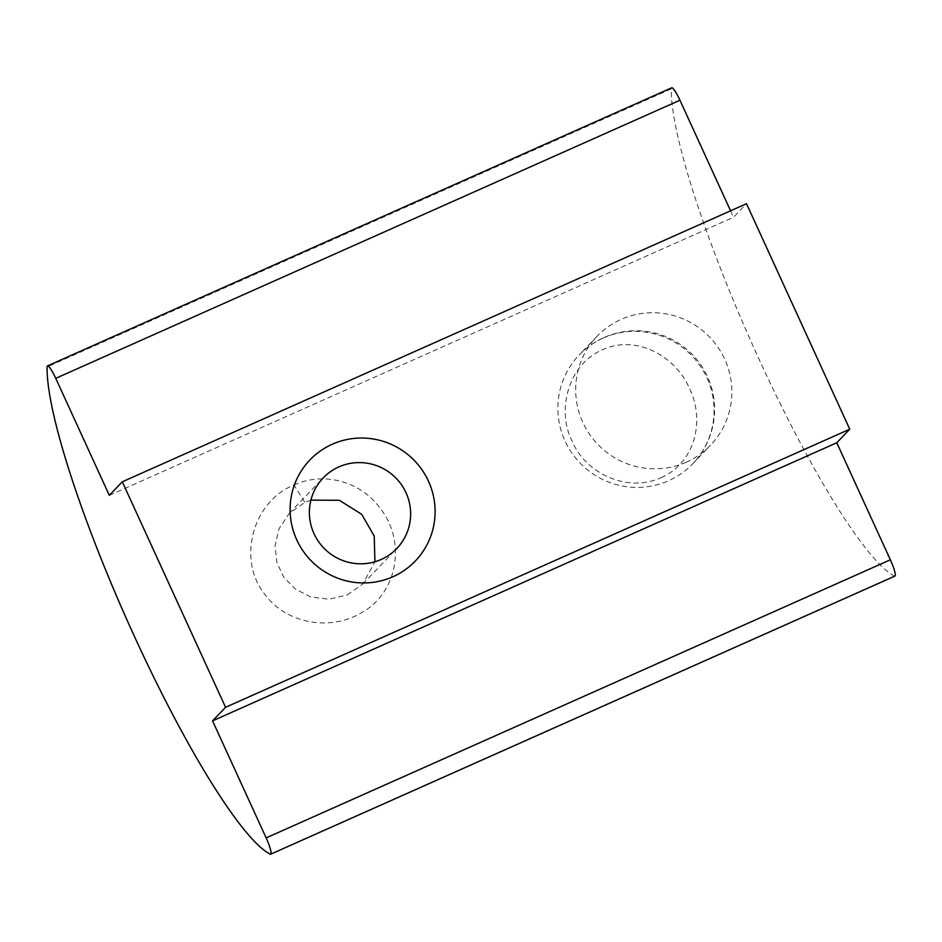 <?xml version="1.0" encoding="UTF-8"?>
<svg xmlns="http://www.w3.org/2000/svg" width="942" height="942" viewBox="0 0 942 942"><rect width="100%" height="100%" fill="white"/><g stroke="black" fill="none" stroke-linecap="round" stroke-linejoin="round"><path stroke-width="0.71" stroke-dasharray="4.71 3.53" d="M661.107 477.606C694.419 463.558 705.511 421.027 689.532 388.61C675.473 355.417 635.273 334.375 602.574 349.753C569.286 363.777 555.933 408.675 572.006 440.974C585.959 474.285 628.432 492.96 661.107 477.606M310.907 500.143L304.89 502.38L289.17 513.472L279.044 528.756L275.111 545.618L276.818 562.35L283.554 576.928L295.293 589.056L310.601 596.898L328.982 599.242L347.174 594.955M347.257 594.92L362.823 583.981L374.916 561.773M293.951 485.012C324.048 471.283 360.81 481.315 380.521 508.692C406.226 541.709 397.96 593.06 361.222 612.889C330.877 631.081 287.381 624.24 265.432 595.108C236.654 560.643 252.268 501.662 293.951 485.012L304.89 502.38M894.9 576.104A15.731 2.485 66 0 1 894.347 576.021A277.643 43.909 66 0 1 758.451 357.913A277.643 43.909 66 0 1 671.305 88.866A15.731 2.485 66 0 1 671.693 87.806M730.568 210.808L733.535 217.261L746.511 203.708M109.331 495.362L733.535 217.261M686.435 462.133A78.645 77.491 -136.3 0 1 590.351 435.381A78.645 77.491 -136.3 0 1 596.957 336.388A78.645 77.491 -136.3 0 1 621.096 319.409A78.645 77.491 -136.3 0 1 717.18 346.161A78.645 77.491 -136.3 0 1 710.574 445.154A78.645 77.491 -136.3 0 1 686.435 462.133M603.292 338.013A78.645 77.491 43.7 0 0 579.153 354.993A78.645 77.491 43.7 0 0 565.023 440.974A78.645 77.491 43.7 0 0 668.632 480.726A78.645 77.491 43.7 0 0 692.77 463.747A78.645 77.491 43.7 0 0 699.376 364.766A78.645 77.491 43.7 0 0 603.292 338.013M894.347 576.021L270.142 854.123M671.305 88.866L47.1 366.968M362.835 583.993L396.853 548.456M289.17 513.472L323.177 477.935M596.957 336.388L579.153 354.993A78.645 78.645 0 0 1 690.345 352.555A78.645 78.645 0 0 1 692.77 463.747L710.574 445.154"/><path stroke-width="1.41" d="M374.916 561.773L374.233 536.08L361.74 514.332L339.332 500.273L310.907 500.143M381.192 559.466A50.998 50.244 -136.3 0 1 318.891 542.121A50.998 50.244 -136.3 0 1 323.177 477.935A50.998 50.244 -136.3 0 1 338.826 466.926A50.998 50.244 -136.3 0 1 401.127 484.282A50.998 50.244 -136.3 0 1 396.853 548.456A50.998 50.244 -136.3 0 1 381.192 559.466M47.1 366.968A277.643 43.909 -114 0 0 134.247 636.015A277.643 43.909 -114 0 0 270.142 854.123A15.731 2.485 -114 0 0 270.695 854.194A15.731 2.485 -114 0 0 266.15 837.885L212.562 720.865L225.55 707.301L122.307 481.798L109.331 495.362L55.743 378.331A15.731 2.485 -114 0 0 47.489 365.896A15.731 2.485 -114 0 0 47.1 366.968M332.279 444.235A73.017 71.945 43.7 0 0 320.739 569.027A73.017 71.945 43.7 0 0 434.804 518.206A73.017 71.945 43.7 0 0 332.279 444.235M225.55 707.301L849.755 429.199L746.511 203.708L122.307 481.798M47.489 365.896L671.693 87.806A15.731 2.485 66 0 1 679.947 100.229L730.568 210.808M849.755 429.199L836.779 442.764L890.355 559.795A15.731 2.485 66 0 1 894.9 576.104L270.695 854.194M836.779 442.764L212.562 720.865M890.355 559.795L266.15 837.885M679.947 100.229L55.743 378.331"/></g></svg>

